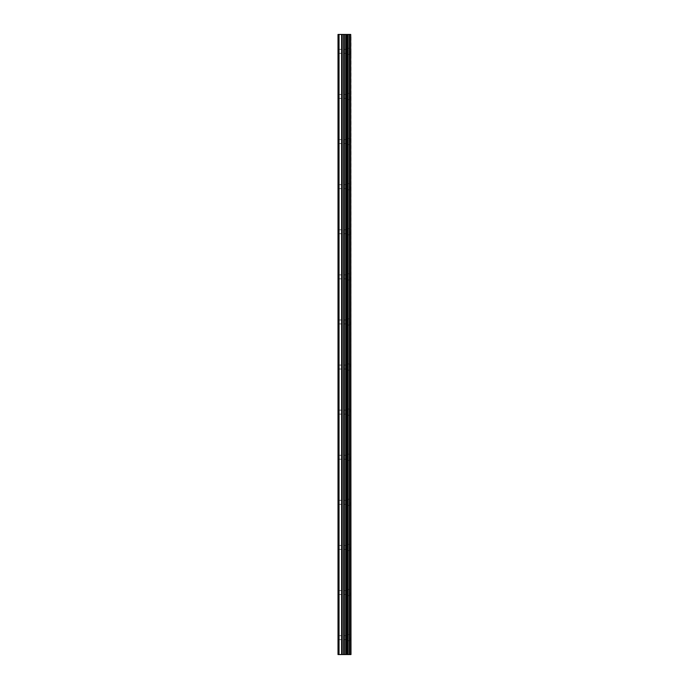 <?xml version="1.0" encoding="UTF-8"?>
<svg xmlns="http://www.w3.org/2000/svg" width="689" height="689" viewBox="0 0 689 689"><rect width="100%" height="100%" fill="white"/><g stroke="black" fill="none" stroke-linecap="round" stroke-linejoin="round"><path stroke-width="0.52" stroke-dasharray="3.44 2.58" d="M338.299 51.365L338.299 53.337L338.299 51.365M345.912 51.365L345.912 54.465L345.912 51.365M350.977 51.365L350.977 54.465L350.977 51.365M350.985 51.365L350.985 54.465L350.985 51.365M338.299 96.46L338.299 98.432L338.299 96.46M345.912 96.46L345.912 99.56L345.912 96.46M350.977 96.46L350.977 99.56L350.977 96.46M350.985 96.46L350.985 99.56L350.985 96.46M338.299 141.555L338.299 139.583L338.299 141.555M345.912 141.555L345.912 138.455L345.912 141.555M350.977 141.555L350.977 138.455L350.977 141.555M350.985 141.555L350.985 138.455L350.985 141.555M338.299 186.659L338.299 188.631L338.299 186.659M345.912 186.659L345.912 189.759L345.912 186.659M350.977 186.659L350.977 189.759L350.977 186.659M350.985 186.659L350.985 189.759L350.985 186.659M338.299 231.754L338.299 233.726L338.299 231.754M345.912 231.754L345.912 234.854L345.912 231.754M350.977 231.754L350.977 234.854L350.977 231.754M350.985 231.754L350.985 234.854L350.985 231.754M338.299 276.849L338.299 278.83L338.299 276.849M345.912 276.849L345.912 279.949L345.912 276.849M350.977 276.849L350.977 279.949L350.977 276.849M350.985 276.849L350.985 279.949L350.985 276.849M338.299 321.952L338.299 323.925L338.299 321.952M345.912 321.952L345.912 325.053L345.912 321.952M350.977 321.952L350.977 325.053L350.977 321.952M350.985 321.952L350.985 325.053L350.985 321.952M338.299 367.048L338.299 369.02L338.299 367.048M345.912 367.048L345.912 363.947L345.912 367.048M350.977 367.048L350.977 363.947L350.977 367.048M350.985 367.048L350.985 363.947L350.985 367.048M338.299 412.151L338.299 410.17L338.299 412.151M345.912 412.151L345.912 409.051L345.912 412.151M350.977 412.151L350.977 409.051L350.977 412.151M350.985 412.151L350.985 409.051L350.985 412.151M338.299 457.246L338.299 459.219L338.299 457.246M345.912 457.246L345.912 460.347L345.912 457.246M350.977 457.246L350.977 460.347L350.977 457.246M350.985 457.246L350.985 460.347L350.985 457.246M338.299 502.341L338.299 504.314L338.299 502.341M345.912 502.341L345.912 505.442L345.912 502.341M350.977 502.341L350.977 505.442L350.977 502.341M350.985 502.341L350.985 505.442L350.985 502.341M338.299 547.445L338.299 549.417L338.299 547.445M345.912 547.445L345.912 550.545L345.912 547.445M350.977 547.445L350.977 550.545L350.977 547.445M350.985 547.445L350.985 550.545L350.985 547.445M338.299 592.54L338.299 594.512L338.299 592.54M345.912 592.54L345.912 595.64L345.912 592.54M350.977 592.54L350.977 595.64L350.977 592.54M350.985 592.54L350.985 595.64L350.985 592.54M338.299 637.635L338.299 639.607L338.299 637.635M345.912 637.635L345.912 640.736L345.912 637.635M350.977 637.635L350.977 640.736L350.977 637.635M350.985 637.635L350.985 640.736L350.985 637.635M350.468 637.635L350.468 640.736L350.468 637.635M350.468 592.54L350.468 595.64L350.468 592.54M350.468 547.445L350.468 550.545L350.468 547.445M350.468 502.341L350.468 505.442L350.468 502.341M350.468 457.246L350.468 460.347L350.468 457.246M350.468 412.151L350.468 409.051L350.468 412.151M350.468 367.048L350.468 363.947L350.468 367.048M350.468 321.952L350.468 325.053L350.468 321.952M350.468 276.849L350.468 279.949L350.468 276.849M350.468 231.754L350.468 234.854L350.468 231.754M350.468 186.659L350.468 189.759L350.468 186.659M350.468 141.555L350.468 138.455L350.468 141.555M350.468 96.46L350.468 99.56L350.468 96.46M350.468 51.365L350.468 54.465L350.468 51.365M345.594 654.55L343.225 654.541L345.594 654.55M343.225 654.55L345.482 654.55L343.225 654.541M339.031 654.55L339.031 34.45L338.015 34.45L338.015 654.55L338.015 34.45L338.015 654.55L341.615 654.55L341.615 34.45L350.985 34.45L350.985 654.55L350.632 34.45M350.632 654.55L341.615 654.55M345.594 34.45L344.578 34.45L345.594 34.45M344.414 34.45L343.398 34.45L344.414 34.459M343.225 34.45L345.766 34.45L343.225 34.459M339.031 34.45L341.615 34.45M346.731 654.55L346.731 34.45M346.817 654.55L346.817 34.45M349.332 654.55L349.332 34.45M349.495 654.55L349.495 34.45M338.299 654.55L338.299 34.45L338.299 654.55M342.209 654.55L342.209 34.45M343.69 654.55L343.69 34.45M344.285 654.55L344.285 34.45M345.671 654.55L345.671 34.45M346.274 654.55L346.274 34.45M347.876 654.55L347.876 34.45M348.04 654.55L348.04 34.45M350.727 654.55L350.727 34.45M338.299 53.337L345.912 53.337M338.299 98.432L345.912 98.432M338.299 143.527L345.912 143.527M338.299 188.631L345.912 188.631M338.299 233.726L345.912 233.726M338.299 278.83L345.912 278.83M338.299 323.925L345.912 323.925M338.299 369.02L345.912 369.02M338.299 414.123L345.912 414.123M338.299 459.219L345.912 459.219M338.299 504.314L345.912 504.314M338.299 549.417L345.912 549.417M338.299 594.512L345.912 594.512M338.299 639.607L345.912 639.607M345.912 640.736L350.468 640.736M345.912 595.64L350.468 595.64M345.912 550.545L350.468 550.545M345.912 505.442L350.468 505.442M345.912 460.347L350.468 460.347M345.912 415.252L350.468 415.252M345.912 370.148L350.468 370.148M345.912 325.053L350.468 325.053M345.912 279.949L350.468 279.949M345.912 234.854L350.468 234.854M345.912 189.759L350.468 189.759M345.912 144.656L350.468 144.656M345.912 99.56L350.468 99.56M345.912 54.465L350.468 54.465M345.912 48.264L350.468 48.264M345.912 93.359L350.468 93.359M345.912 138.455L350.468 138.455M345.912 183.558L350.468 183.558M345.912 228.653L350.468 228.653M345.912 273.748L350.468 273.748M345.912 318.852L350.468 318.852M345.912 363.947L350.468 363.947M345.912 409.051L350.468 409.051M345.912 454.146L350.468 454.146M345.912 499.241L350.468 499.241M345.912 544.344L350.468 544.344M345.912 589.439L350.468 589.439M345.912 634.535L350.468 634.535M338.299 635.663L345.912 635.663M338.299 590.568L345.912 590.568M338.299 545.473L345.912 545.473M338.299 500.369L345.912 500.369M338.299 455.274L345.912 455.274M338.299 410.17L345.912 410.17M338.299 365.075L345.912 365.075M338.299 319.98L345.912 319.98M338.299 274.877L345.912 274.877M338.299 229.781L345.912 229.781M338.299 184.686L345.912 184.686M338.299 139.583L345.912 139.583M338.299 94.488L345.912 94.488M338.299 49.393L345.912 49.393"/><path stroke-width="1.03" d="M350.727 34.45L350.985 654.55L350.727 34.45L338.015 34.45L338.015 654.55L339.031 654.55L339.031 34.45M339.031 654.55L350.727 654.55M350.632 654.55L350.632 34.45M349.495 654.55L349.495 34.45M349.332 654.55L349.332 34.45M346.817 654.55L346.817 34.45M346.731 654.55L346.731 34.45M348.04 654.55L348.04 34.45M347.876 654.55L347.876 34.45M346.274 654.55L346.274 34.45M345.671 654.55L345.671 34.45M344.285 654.55L344.285 34.45M343.69 654.55L343.69 34.45M342.209 654.55L342.209 34.45M341.615 654.55L341.615 34.45"/></g></svg>
